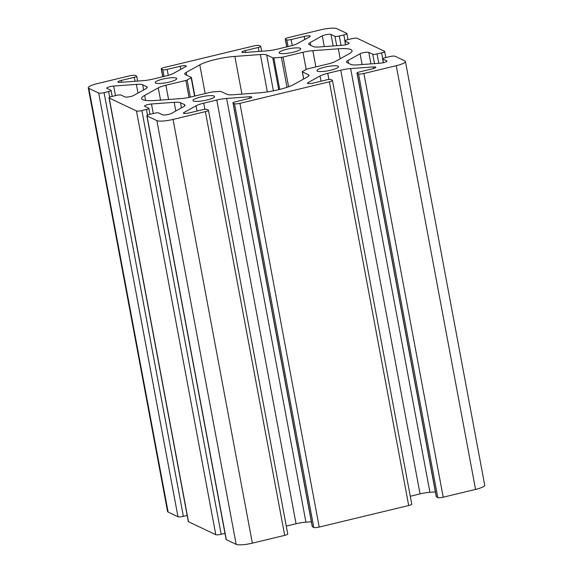 <?xml version="1.0" encoding="UTF-8"?>
<svg xmlns="http://www.w3.org/2000/svg" width="573" height="573" viewBox="0 0 573 573"><rect width="100%" height="100%" fill="white"/><g stroke="black" fill="none" stroke-linecap="round" stroke-linejoin="round"><path stroke-width="0.86" d="M210.663 92.224L190.737 97.016A13.179 2.543 169.4 0 1 180.86 98.606L155.362 100.483A26.358 5.085 169.4 0 1 141.638 98.577A26.358 5.085 169.4 0 1 144.668 95.412L158.255 87.884A13.179 2.543 169.4 0 1 165.912 85.248L185.845 80.449A2.199 0.423 -10.6 0 0 187.12 80.012L191.16 77.77A2.199 0.423 -10.6 0 0 191.418 77.505A2.199 0.423 -10.6 0 0 191.325 77.412L185.244 74.533A13.179 2.543 169.4 0 1 184.692 73.974A13.179 2.543 169.4 0 1 186.204 72.391L199.791 64.856A26.358 5.085 169.4 0 1 234.866 56.412L260.371 54.535A13.179 2.543 169.4 0 1 266.674 54.929L272.748 57.809A2.199 0.423 -10.6 0 0 273.801 57.873L281.393 57.314A2.199 0.423 -10.6 0 0 283.033 57.049L302.967 52.258A13.179 2.543 169.4 0 1 312.837 50.668L338.342 48.791A26.358 5.085 169.4 0 1 352.066 50.696A26.358 5.085 169.4 0 1 349.036 53.862L335.449 61.39A13.179 2.543 169.4 0 1 327.785 64.026L307.859 68.824A2.199 0.423 -10.6 0 0 306.584 69.261L302.537 71.503A2.199 0.423 -10.6 0 0 302.286 71.768A2.199 0.423 -10.6 0 0 302.379 71.861L308.453 74.741A13.179 2.543 169.4 0 1 309.012 75.299A13.179 2.543 169.4 0 1 307.493 76.882L293.906 84.417A26.358 5.085 169.4 0 1 258.838 92.862L233.333 94.738A13.179 2.543 169.4 0 1 227.03 94.344L220.949 91.465A2.199 0.423 -10.6 0 0 219.903 91.401L212.311 91.959A2.199 0.423 -10.6 0 0 210.663 92.224M147.01 115.947L156.873 120.624A13.179 2.543 -10.6 0 0 173.053 119.428L205.392 111.642A4.391 0.845 -10.6 0 0 208.45 110.238A4.391 0.845 -10.6 0 0 208.271 110.052L206.882 109.393A3.517 0.68 -10.6 0 0 202.57 109.715L189.52 112.852A4.799 0.924 169.4 0 1 183.417 113.082A4.799 0.924 169.4 0 1 183.969 112.509L196.059 105.812A13.179 2.543 169.4 0 1 203.716 103.176L216.766 100.031A13.179 2.543 169.4 0 1 226.636 98.449L249.319 96.78A4.799 0.924 169.4 0 1 251.819 97.124A4.799 0.924 169.4 0 1 248.474 98.663L235.424 101.801A3.517 0.68 -10.6 0 0 232.982 102.925A3.517 0.68 -10.6 0 0 233.132 103.076L234.515 103.734A4.391 0.845 -10.6 0 0 239.908 103.333L329.396 81.796A4.391 0.845 -10.6 0 0 332.455 80.385A4.391 0.845 -10.6 0 0 332.268 80.199L330.886 79.54A3.517 0.68 -10.6 0 0 326.567 79.862L313.524 82.999A4.799 0.924 169.4 0 1 307.422 83.235A4.799 0.924 169.4 0 1 307.973 82.655L320.056 75.958A13.179 2.543 169.4 0 1 327.72 73.323L340.763 70.178A13.179 2.543 169.4 0 1 350.64 68.595L373.324 66.926A4.799 0.924 169.4 0 1 375.824 67.27A4.799 0.924 169.4 0 1 372.479 68.81L359.429 71.947A3.517 0.68 -10.6 0 0 356.986 73.072A3.517 0.68 -10.6 0 0 357.129 73.222L358.519 73.881A4.391 0.845 -10.6 0 0 363.912 73.48L396.258 65.694A13.179 2.543 -10.6 0 0 405.433 61.483A13.179 2.543 -10.6 0 0 404.875 60.917L395.012 56.24A4.391 0.845 -10.6 0 0 389.619 56.641L385.077 57.737A3.517 0.68 -10.6 0 0 382.628 58.861A3.517 0.68 -10.6 0 0 382.778 59.012L386.754 60.896A4.799 0.924 169.4 0 1 386.954 61.103A4.799 0.924 169.4 0 1 384.741 62.328A4.799 0.924 169.4 0 1 380.014 63.216L357.337 64.885A13.179 2.543 169.4 0 1 351.027 64.491L347.052 62.607A13.179 2.543 169.4 0 1 346.493 62.049A13.179 2.543 169.4 0 1 348.012 60.466L360.095 53.769A4.799 0.924 169.4 0 1 364.722 52.437A4.799 0.924 169.4 0 1 368.783 52.372L372.758 54.256A3.517 0.68 -10.6 0 0 377.07 53.941L381.618 52.845A4.391 0.845 -10.6 0 0 384.676 51.441A4.391 0.845 -10.6 0 0 384.49 51.255L357.215 38.312A4.391 0.845 -10.6 0 0 351.822 38.713L347.274 39.809A3.517 0.68 -10.6 0 0 344.824 40.934A3.517 0.68 -10.6 0 0 344.975 41.084L348.95 42.968A4.799 0.924 169.4 0 1 349.158 43.176A4.799 0.924 169.4 0 1 346.937 44.408A4.799 0.924 169.4 0 1 342.21 45.288L319.533 46.957A13.179 2.543 169.4 0 1 313.223 46.563L309.248 44.68A13.179 2.543 169.4 0 1 308.697 44.121A13.179 2.543 169.4 0 1 310.208 42.538L322.291 35.841A4.799 0.924 169.4 0 1 326.918 34.516A4.799 0.924 169.4 0 1 330.979 34.444L334.954 36.328A3.517 0.68 -10.6 0 0 339.273 36.013L343.821 34.917A4.391 0.845 -10.6 0 0 346.88 33.513A4.391 0.845 -10.6 0 0 346.694 33.327L336.831 28.65A13.179 2.543 -10.6 0 0 320.651 29.839L288.305 37.632A4.391 0.845 -10.6 0 0 285.247 39.036A4.391 0.845 -10.6 0 0 285.433 39.222L286.822 39.881A3.517 0.68 -10.6 0 0 291.134 39.558L304.184 36.421A4.799 0.924 169.4 0 1 310.28 36.192A4.799 0.924 169.4 0 1 309.728 36.765L297.645 43.462A13.179 2.543 169.4 0 1 289.988 46.098L276.938 49.242A13.179 2.543 169.4 0 1 267.061 50.825L244.385 52.494A4.799 0.924 169.4 0 1 241.885 52.15A4.799 0.924 169.4 0 1 245.223 50.61L258.273 47.473A3.517 0.68 -10.6 0 0 260.722 46.349A3.517 0.68 -10.6 0 0 260.572 46.198L259.189 45.539A4.391 0.845 -10.6 0 0 253.796 45.94L164.308 67.478A4.391 0.845 -10.6 0 0 161.249 68.889A4.391 0.845 -10.6 0 0 161.428 69.075L162.818 69.734A3.517 0.68 -10.6 0 0 167.13 69.412L180.18 66.275A4.799 0.924 169.4 0 1 186.282 66.038A4.799 0.924 169.4 0 1 185.724 66.618L173.64 73.315A13.179 2.543 169.4 0 1 165.984 75.951L152.934 79.095A13.179 2.543 169.4 0 1 143.064 80.678L120.38 82.347A4.799 0.924 169.4 0 1 117.88 82.003A4.799 0.924 169.4 0 1 121.225 80.464L134.268 77.326A3.517 0.68 -10.6 0 0 136.718 76.202A3.517 0.68 -10.6 0 0 136.567 76.051L135.185 75.392A4.391 0.845 -10.6 0 0 129.792 75.794L97.446 83.579A13.179 2.543 -10.6 0 0 88.271 87.791A13.179 2.543 -10.6 0 0 88.829 88.357L98.685 93.034A4.391 0.845 -10.6 0 0 104.078 92.633L108.626 91.537A3.517 0.68 -10.6 0 0 111.076 90.412A3.517 0.68 -10.6 0 0 110.926 90.262L106.95 88.378A4.799 0.924 169.4 0 1 106.743 88.17A4.799 0.924 169.4 0 1 108.963 86.938A4.799 0.924 169.4 0 1 113.683 86.057L136.367 84.389A13.179 2.543 169.4 0 1 142.67 84.783L146.652 86.666A13.179 2.543 169.4 0 1 147.204 87.225A13.179 2.543 169.4 0 1 145.692 88.808L133.609 95.505A4.799 0.924 169.4 0 1 128.982 96.837A4.799 0.924 169.4 0 1 124.921 96.901L120.946 95.018A3.517 0.68 -10.6 0 0 116.627 95.333L112.079 96.429A4.391 0.845 -10.6 0 0 109.02 97.833A4.391 0.845 -10.6 0 0 109.207 98.019L136.489 110.954A4.391 0.845 -10.6 0 0 141.882 110.56L146.43 109.464A3.517 0.68 -10.6 0 0 148.873 108.34A3.517 0.68 -10.6 0 0 148.729 108.19L144.747 106.306A4.799 0.924 169.4 0 1 144.546 106.098A4.799 0.924 169.4 0 1 146.767 104.866A4.799 0.924 169.4 0 1 151.487 103.985L174.171 102.316A13.179 2.543 169.4 0 1 180.474 102.71L184.449 104.594A13.179 2.543 169.4 0 1 185.007 105.153A13.179 2.543 169.4 0 1 183.496 106.736L171.413 113.433A4.799 0.924 169.4 0 1 166.786 114.758A4.799 0.924 169.4 0 1 162.725 114.829L158.742 112.945A3.517 0.68 -10.6 0 0 154.431 113.261L149.882 114.356A4.391 0.845 -10.6 0 0 146.824 115.76A4.391 0.845 -10.6 0 0 147.01 115.947L226.306 539.673L236.169 544.35A13.179 2.543 -10.6 0 0 252.349 543.161L284.695 535.368A4.391 0.845 -10.6 0 0 287.753 533.964L208.45 110.238M146.824 115.76L226.12 539.487A4.391 0.845 -10.6 0 0 226.306 539.673M109.02 97.833L188.324 521.559A4.391 0.845 -10.6 0 0 188.51 521.745L215.785 534.688A4.391 0.845 -10.6 0 0 221.178 534.287L224.981 533.37M88.271 87.791L167.567 511.517A13.179 2.543 -10.6 0 0 168.125 512.083L177.988 516.76A4.391 0.845 -10.6 0 0 183.381 516.359L187.178 515.442M356.986 73.072L436.282 496.798A3.517 0.68 -10.6 0 0 436.433 496.949L437.815 497.608A4.391 0.845 -10.6 0 0 443.208 497.206L475.554 489.421A13.179 2.543 -10.6 0 0 484.729 485.209L405.433 61.483M410.282 496.261L420.066 493.905A13.179 2.543 169.4 0 1 429.936 492.322L435.365 491.921M232.982 102.925L312.278 526.651A3.517 0.68 -10.6 0 0 312.428 526.802L313.811 527.461A4.391 0.845 -10.6 0 0 319.204 527.06L408.692 505.522A4.391 0.845 -10.6 0 0 411.751 504.111L332.455 80.385M286.285 526.114L296.062 523.758A13.179 2.543 169.4 0 1 305.939 522.175L311.368 521.774M286.801 49.257A10.98 2.12 -10.6 0 0 279.158 52.766A10.98 2.12 -10.6 0 0 290.339 52.831A10.98 2.12 -10.6 0 0 300.746 48.726A10.98 2.12 -10.6 0 0 286.801 49.257M324.605 67.177A10.98 2.12 -10.6 0 0 316.955 70.694A10.98 2.12 -10.6 0 0 328.143 70.758A10.98 2.12 -10.6 0 0 338.55 66.654A10.98 2.12 -10.6 0 0 324.605 67.177M162.796 79.103A10.98 2.12 -10.6 0 0 155.154 82.619A10.98 2.12 -10.6 0 0 166.342 82.684A10.98 2.12 -10.6 0 0 176.742 78.58A10.98 2.12 -10.6 0 0 162.796 79.103M200.6 97.03A10.98 2.12 -10.6 0 0 192.958 100.547A10.98 2.12 -10.6 0 0 204.138 100.612A10.98 2.12 -10.6 0 0 214.546 96.508A10.98 2.12 -10.6 0 0 200.6 97.03M236.169 544.35L156.873 120.624M145.606 100.433L144.668 95.412M160.54 100.103L158.255 87.884M252.349 543.161L173.053 119.428M168.584 99.509L165.912 85.248M189.018 97.41L185.845 80.449M190.322 97.116L187.12 80.012M184.692 105.876L184.449 104.594M181.44 107.874L180.474 102.71M175.796 111.004L174.171 102.316M153.278 113.54L151.487 103.985M147.49 115.152L146.43 109.464M221.178 534.287L141.882 110.56M215.785 534.688L136.489 110.954M188.51 521.745L109.207 98.019M146.889 87.948L146.652 86.666M143.637 89.947L142.67 84.783M137.993 93.077L136.367 84.389M115.474 95.612L113.683 86.057M109.694 97.224L108.626 91.537M183.381 516.359L104.078 92.633M177.988 516.76L98.685 93.034M168.125 512.083L88.829 88.357M135.013 81.273L134.268 77.326M121.562 82.261L121.225 80.464M180.76 69.369L180.18 66.275M168.247 75.357L167.13 69.412M164.064 76.41L162.818 69.734M162.861 76.703L161.428 69.075M259.01 51.42L258.273 47.473M245.559 52.408L245.223 50.61M304.764 39.516L304.184 36.421M292.244 45.503L291.134 39.558M288.069 46.563L286.822 39.881M286.858 46.85L285.433 39.222M344.91 40.74L343.821 34.917M341.021 45.374L339.273 36.013M336.709 45.69L334.954 36.328M333.135 45.955L330.979 34.444M324.304 46.606L322.291 35.841M310.745 45.389L310.208 42.538M349.043 43.433L348.95 42.968M345.662 44.744L344.975 41.084M382.707 58.668L381.618 52.845M378.825 63.302L377.07 53.941M374.513 63.617L372.758 54.256M370.932 63.882L368.783 52.372M362.107 64.534L360.095 53.769M348.542 63.317L348.012 60.466M386.839 61.361L386.754 60.896M383.459 62.672L382.778 59.012M475.554 489.421L396.258 65.694M443.208 497.206L363.912 73.48M437.815 497.608L358.519 73.881M436.433 496.949L357.129 73.222M373.617 68.502L373.324 66.926M429.936 492.322L350.64 68.595M420.066 493.905L340.763 70.178M328.866 79.468L327.72 73.323M321.038 81.194L320.056 75.958M308.145 83.572L307.973 82.655M408.692 505.522L329.396 81.796M319.204 527.06L239.908 103.333M313.811 527.461L234.515 103.734M312.428 526.802L233.132 103.076M249.613 98.348L249.319 96.78M305.939 522.175L226.636 98.449M296.062 523.758L216.766 100.031M204.869 109.321L203.716 103.176M197.033 111.047L196.059 105.812M184.141 113.425L183.969 112.509M284.695 535.368L205.392 111.642M308.697 76.023L308.453 74.741M303.711 78.981L302.379 71.861M340.204 58.754L338.342 48.791M315.873 66.891L312.837 50.668M306.19 69.483L302.967 52.258M288.591 86.745L283.033 57.049M287.001 87.297L281.393 57.314M279.703 89.409L273.801 57.873M278.707 89.66L272.748 57.809M273.393 90.828L266.674 54.929M267.362 91.881L260.371 54.535M241.921 94.108L234.866 56.412M205.163 93.549L199.791 64.856M186.741 75.242L186.204 72.391M194.591 96.092L191.16 77.77M148.873 108.34L149.997 114.328M111.076 90.412L112.193 96.4M136.718 76.202L137.635 81.08M161.249 68.889L162.718 76.739M260.722 46.349L261.632 51.226M285.247 39.036L286.715 46.886M346.88 33.513L348.019 39.63M344.824 40.934L345.548 44.773M384.676 51.441L385.822 57.558M382.628 58.861L383.344 62.701M302.286 71.768L303.647 79.017M191.418 77.505L194.877 96.02"/></g></svg>

